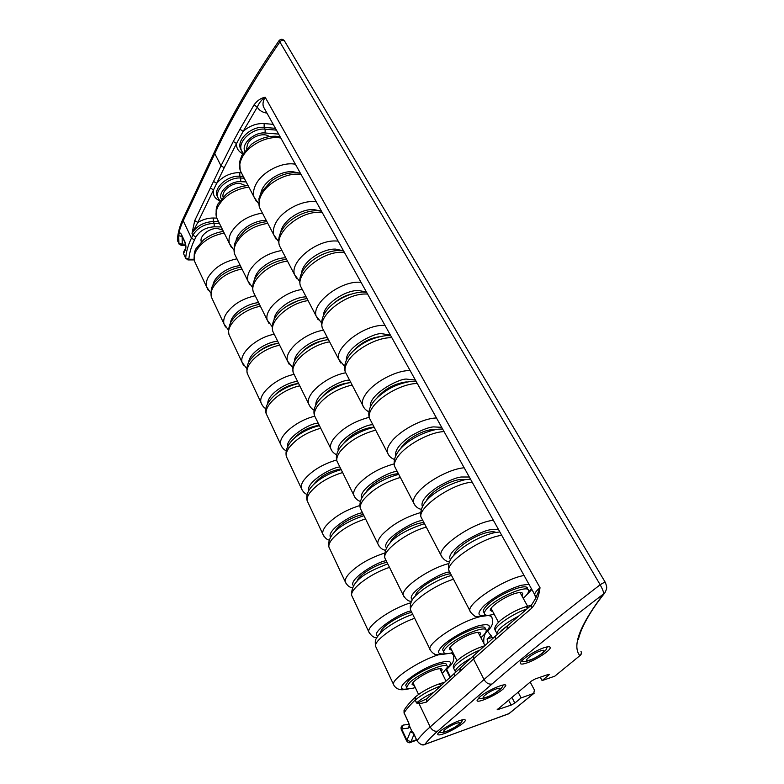 <?xml version="1.0" encoding="UTF-8"?>
<svg xmlns="http://www.w3.org/2000/svg" width="784" height="784" viewBox="0 0 784 784"><rect width="100%" height="100%" fill="white"/><g stroke="black" fill="none" stroke-linecap="round" stroke-linejoin="round"><path stroke-width="1.18" d="M444.116 733.667C452.633 730.698 465.549 722.574 465.314 720.32C465.235 719.232 463.177 719.389 459.14 720.78C450.692 723.661 437.57 731.884 437.737 734.157C437.786 735.304 439.912 735.137 444.116 733.667M503.103 689.058L505.778 685.716C506.729 681.962 486.844 690.577 479.622 697.113L477.103 700.259C476.133 704.081 495.772 695.565 503.103 689.058M526.338 663.127C535.413 660.304 550.495 650.573 550.25 647.672C550.211 646.428 548.29 646.398 544.468 647.584C535.492 650.289 520.164 660.148 520.341 663.058C520.331 664.381 522.34 664.411 526.338 663.127M410.189 742.507L411.002 741.684L406.925 740.282L410.375 731.766L413.482 733.314M269.265 136.602C264.13 132.016 250.919 136.534 247.577 144.07L246.588 148.695M245.882 185.739L239.904 183.338C231.672 182.662 221.47 190.992 223.087 197M201.312 241.825L201.233 241.58C199.303 236.121 209.152 228.036 217.305 228.448L222.744 230.075M580.993 651.367C581.777 653.15 581.395 654.591 579.846 655.679L554.807 676.171L542.097 680.581L548.751 675.093L549.329 674.416L548.281 674.446L535.237 678.934L531.366 681.09L497.125 709.814L511.158 705.11L514.843 703.062L521.115 697.897L533.747 693.409L534.394 689.969L530.19 682.06M533.747 693.409L508.934 713.714L424.977 744.3C427.613 740.615 431.876 736.205 437.766 731.08L492.068 683.991C488.902 684.608 486.227 683.119 484.032 679.522C515.068 652.102 553.778 620.507 600.181 584.746C602.661 589.401 603.817 592.43 603.641 593.86C579.797 625.289 571.869 645.898 579.846 655.679L554.807 676.171M424.575 744.516L424.977 744.3C421.704 745.221 419.077 744.006 417.108 740.635C419.832 736.793 424.183 732.227 430.171 726.935L484.032 679.522L473.516 658.981L507.15 629.111L507.248 625.759M534.227 693.134L508.522 713.94M518.097 692.145L521.115 697.897M540.284 677.2L542.097 680.581M581.414 652.984L580.64 655.032M239.943 129.233L233.299 141.463L236.513 143.521L243.158 131.359L239.943 129.233L254.055 104.87L257.27 107.124C259.004 102.939 261.64 99.646 265.178 97.255C261.052 97.941 257.348 100.479 254.055 104.87M531.513 608.394C536.099 603.161 538.931 596.271 540.009 587.696L535.766 598.153L531.483 605.072L531.513 608.394L507.15 629.111M495.508 639.264L495.615 635.932L473.703 655.659L473.516 658.981L426.388 702.092L419.166 703.885L430.171 726.935C432.16 730.384 434.699 731.766 437.766 731.08M409.268 724.828L408.64 728.052L409.914 727.003L408.601 722.485L404.083 712.842L404.397 709.687M409.914 727.003L411.59 730.57L410.375 731.766M509.404 713.45L424.693 744.477C422.684 745.741 420.126 744.526 417.029 740.821L413.854 733.687L411.59 730.57M416.461 702.964L419.166 703.885L419.195 702.297L416.461 702.964L415.255 699.975C422.341 694.261 430.828 689.587 440.735 685.931M492.94 638.303L487.609 631.208M233.299 141.463L221.01 165.806L214.787 153.644L183.211 220.794L183.064 218.785L214.571 151.645C230.868 116.659 252.37 79.645 279.075 40.611L600.181 584.746C603.033 582.835 604.797 582.149 605.473 582.679C606.855 587.343 607.58 587.314 604.895 592.792L603.641 593.86C559.345 627.759 522.154 657.805 492.068 683.991M183.662 251.889L183.574 253.457L185.377 249.92C186.22 247.862 186.092 245.206 184.975 241.952L181.408 234.357C179.938 232.113 179.046 232.574 178.732 235.729L178.948 243.54L177.674 240.806C178.135 234.387 179.987 227.713 183.211 220.794L191.443 238.12L192.864 235.18L192.011 233.397L194.726 220.627L221.01 165.806L224.204 167.737L216.688 183.319L213.522 181.418M506.915 626.151L501.368 630.483M426.388 702.092L426.731 698.789M454.573 673.231L454.279 676.572M459.973 671.359L460.198 668.066L426.672 698.848L419.195 702.297M415.491 696.849L415.108 700.112C410.091 704.934 406.416 709.177 404.083 712.842L408.582 722.799M409.375 725.386L409.738 726.68M411.737 730.943L413.041 732.628M210.367 188.013L213.513 189.904L216.688 183.319C222.862 176.233 230.574 172.656 239.816 172.578L241.051 172.647M216.698 218.099L213.287 218.021L213.297 221.529C203.615 222.088 196.519 226.047 192.011 233.397L197.803 222.46L194.726 220.627M404.064 713.166L404.044 710.255C406.573 706.208 410.355 701.768 415.393 696.937L415.255 699.975L416.608 702.827C420.979 699.161 426.78 695.594 434.013 692.105M177.831 241.433L177.429 239.179M183.73 254.075L185.69 258.005C186.21 251.644 188.131 245.01 191.443 238.12L194.491 239.924C191.247 246.637 189.365 253.085 188.826 259.279L185.69 258.005L185.857 258.632M181.182 245.461L182.28 244.138L178.948 243.54L179.115 244.167M185.485 244.157L182.28 244.138L182.094 236.474L178.732 235.729M184.975 241.952L184.955 242.57C185.759 244.784 185.945 246.725 185.514 248.391L185.377 249.92M403.133 725.102L403.005 725.141C401.241 726.043 400.663 727.493 401.281 729.473L403.26 725.073L409.13 724.289M401.33 729.581L406.582 740.9M491.156 635.265L487.109 638.989L487.707 642.968M487.109 638.989L492.45 637.392M523.222 598.3L524.241 597.379C527.113 594.684 528.573 592.547 528.612 590.96C529.759 583.894 499.516 595.987 488.344 607.257C485.698 609.815 484.365 611.834 484.345 613.313C484.61 615.656 487.893 615.94 494.175 614.186M527.808 589.509L527.495 588.941C528.612 581.836 498.389 593.9 487.236 605.179C484.6 607.747 483.277 609.766 483.258 611.255L484.012 612.686M453.975 555.229C453.828 549.074 474.918 534.845 488.04 532.326C491.695 531.552 494.312 531.581 495.9 532.395M521.958 595.987L522.742 593.998C522.605 592.361 520.409 592.096 516.146 593.184C506.15 595.664 489.647 606.669 490.274 610.383L492.94 611.853M426.467 500.79C428.495 493.557 447.154 481.435 459.071 479.681L465.412 479.632M400.693 448.575C404.358 440.892 420.743 430.818 431.533 429.652L435.904 429.534M376.604 398.399C383.788 389.521 393.362 384.062 405.328 382.033L407.131 381.935M350.605 294.245C344.45 295.891 338.982 298.831 334.19 303.045M354.27 350.036C361.012 342.824 369.225 338.404 378.907 336.787M480.886 637.666L482.483 636.265C484.933 633.962 486.178 632.139 486.217 630.806C487.354 624.25 457.415 636.324 447.105 646.751C444.851 648.927 443.715 650.642 443.695 651.896C443.94 653.983 447.007 654.199 452.907 652.553M485.57 629.591L485.178 628.837C486.305 622.251 456.376 634.295 446.086 644.732C443.842 646.918 442.715 648.633 442.695 649.897L443.293 651.092M415.696 595.713C415.02 590.401 434.914 577.044 447.87 574.211L450.575 573.672M479.779 635.54L480.582 633.658C480.425 632.12 478.162 631.973 473.761 633.188C464.089 635.834 448.84 645.83 449.399 649.123L451.829 650.406M390.197 542.871C391.618 536.462 409.375 524.957 421.155 522.879L423.86 522.477M366.226 492.127C369.244 485.188 385.003 475.467 395.714 473.977L398.409 473.693M343.725 443.342C350.232 435.032 359.474 429.701 371.449 427.349L374.135 427.172M297.753 300.791L286.405 306.475M323.939 340.491C316.021 341.902 309.141 345.381 303.29 350.928M322.685 396.361C329.927 388.462 338.835 383.925 349.419 382.749M442.294 673.534L447.546 667.096C448.683 661 419.068 673.074 409.532 682.727L406.612 687.127C406.827 688.999 409.718 689.156 415.285 687.597M447.037 666.077L446.596 665.185C447.713 659.07 418.107 671.094 408.601 680.767L405.681 685.187L406.161 686.196M380.71 632.678L380.71 632.678C379.672 628.062 398.468 615.548 411.188 612.451L411.718 612.314M441.314 671.574L442.127 669.801C441.97 668.36 439.638 668.311 435.14 669.644C425.781 672.398 411.6 681.561 412.11 684.491L414.334 685.618M356.985 581.405C357.857 575.73 374.821 564.764 386.463 562.412L386.992 562.295M334.631 532.071C337.051 525.79 352.232 516.401 362.865 514.637L363.384 514.549M250.057 306.975L245.049 309.327M313.561 484.6C319.451 476.819 328.359 471.615 340.305 468.989L340.824 468.92M275.351 343.794C269 345.019 263.336 347.714 258.357 351.879M267.618 416.686L266.374 414.021C262.111 405.671 275.782 388.697 298.586 383.484L298.067 383.523C289.169 384.719 281.564 388.443 275.253 394.705M293.745 438.864C300.174 431.504 308.671 426.976 319.245 425.271M447.194 731.021C455.573 728.111 464.814 720.251 455.965 723.495C447.419 726.445 438.266 734.363 447.194 731.021M486.688 697.143C495.174 694.35 505.298 685.726 496.301 688.901C487.638 691.743 477.593 700.426 486.688 697.143M530.053 659.952C538.637 657.286 549.77 647.809 540.646 650.867C531.885 653.562 520.811 663.127 530.053 659.952M413.991 734.343L411.002 741.684L416.51 739.704M505.513 685.138L505.778 685.647M511.864 697.339L514.843 703.062M511.158 705.11L508.561 700.092M497.879 709.001L498.252 709.726M548.751 675.093L548.379 674.416M535.766 598.143L534.659 594.517C534.757 592.91 536.54 590.636 540.009 587.696L265.178 97.255C263.12 100.607 262.522 103.762 263.395 106.702L535.335 595.752M214.571 151.645L214.787 153.644C231.221 118.423 252.977 81.095 280.064 41.67C281.936 39.827 283.465 39.68 284.651 41.229L284.651 41.238M413.825 733.981L417.078 740.929M242.766 153.742C238.346 151.508 236.258 148.107 236.513 143.521L224.204 167.737M266.981 113.151C262.444 112.426 259.21 110.417 257.27 107.124L243.158 131.359C249.557 125.812 256.564 123.215 264.159 123.558L273.204 124.352M408.601 722.485L409.415 725.935M412.629 732.334L413.854 733.687M450.477 676.984L446.674 669.34M221.196 226.948L214.179 226.821C205.888 227.321 199.802 230.712 195.922 236.993L194.491 239.924M195.922 236.993L192.864 235.18C197.382 227.83 204.487 223.871 214.169 223.303L214.179 226.821M185.69 245.49L181.388 245.461L178.977 243.873L177.4 239.728C177.85 232.887 179.742 225.91 183.064 218.785L183.123 218.658M219.853 200.851C214.728 198.607 212.611 194.951 213.513 189.904L197.803 222.46C202.87 219.461 208.034 217.981 213.287 218.021M241.492 150.655L240.306 148.245C236.866 139.219 252.017 125.842 264.139 127.371L264.159 123.558M518.126 616.391C505.259 623.28 498.154 628.935 496.811 633.354L497.232 634.413M471.164 657.992C461.286 663.734 455.974 668.193 455.23 671.378L455.582 672.28M485.57 633.158C483.983 635.902 483.424 639.332 483.895 643.448M244.677 150.959C241.286 143.423 254.918 131.741 265.119 132.986L278.624 134.093M221.323 198.95C217.442 192.139 230.555 180.81 240.737 181.672L246.166 181.927M187.944 259.925L188.826 259.279L194.001 259.269M265.119 132.986L265.129 129.174L264.139 127.371L275.419 128.331M181.525 235.269L181.408 234.357M181.369 234.877L185.083 242.844M217.932 197.715L216.903 195.559C213.885 187.337 228.173 175.195 239.816 176.233L239.816 172.578M240.737 181.672L240.737 178.017L239.816 176.233L243.285 176.41M276.419 130.124L265.129 129.174C252.997 127.665 237.836 141.032 241.266 150.058L242.913 153.056M495.89 631.62L495.223 630.365C494.626 626.102 513.824 613.068 526.819 609.001M454.299 669.516L453.769 668.478C453.397 665.077 467.46 655.101 479.739 650.152M441.274 685.441L438.893 684.02C429.995 687.166 422.204 691.429 415.53 696.809M408.64 728.052L401.653 728.953L406.925 740.282L406.533 740.792C408.023 742.673 409.277 743.232 410.316 742.458L416.716 740.165M455.68 672.192L453.769 668.478C449.996 662.999 468.812 650.975 482.444 646.516L483.669 646.594M497.389 634.266L495.223 630.365C493.773 627.935 495.831 624.358 501.397 619.654C509.1 613.794 517.185 609.511 525.643 606.806L528.171 607.855M219.138 199.92L217.805 197.352C214.787 189.14 229.104 176.998 240.737 178.017L244.216 178.193M219.451 223.411L214.169 223.303L213.297 221.529L218.569 221.647M528.975 584.296L521.105 585.295C507.66 589.509 495.478 596.154 484.561 605.238C476.26 613.578 477.231 616.939 487.481 615.322M524.035 575.417L521.399 576.024C501.397 580.758 468.313 602.974 469.773 610.462L470.939 612.627M527.808 593.272L531.376 588.608M450.006 572.575L448.762 570.184C446.86 561.932 479.083 539.725 499.075 535.766L501.711 535.256M442.225 557.591L440.863 555.052C438.805 546.517 470.694 524.329 490.686 520.654L493.322 520.174M450.467 559.707C447.791 556.179 452.466 550.084 464.51 541.421C476.26 534.423 484.904 530.523 490.431 529.739L498.369 529.269M422.321 519.508L420.9 516.803C418.45 507.591 449.536 485.433 469.508 482.454L472.135 482.072M280.79 137.984L278.261 137.67C264.972 136.387 247.303 146.275 241.854 158.045C239.679 162.562 239.14 166.727 240.227 170.549L242.491 174.891M295.333 164.15L292.795 163.876C279.437 162.817 261.484 172.862 255.819 184.563C253.565 189.052 252.958 193.178 253.996 196.931L256.437 201.449M298.557 172.892L292.765 171.716C280.015 170.687 262.934 182.094 260.935 192.893M414.952 505.298L413.393 502.417C413.08 499.731 414.589 496.39 417.921 492.401C426.398 482.023 447.644 470.184 461.531 468.097L464.167 467.754M422.311 506.405C420.675 501.75 425.604 495.38 437.08 487.285C447.987 480.925 456.063 477.495 461.315 477.005L469.322 477.015M395.989 469.048L394.421 466.049C393.999 463.207 395.391 459.747 398.586 455.68C406.7 445.087 427.554 433.464 441.412 431.808L444.028 431.543M301.066 174.46L298.528 174.205C285.141 173.235 267.079 183.338 261.317 195.02C259.034 199.489 258.397 203.595 259.416 207.329L261.611 211.533M316.266 201.772L313.698 201.576C300.243 200.851 281.887 211.112 275.899 222.705C273.528 227.154 272.822 231.211 273.783 234.857L276.135 239.198M320.529 210.984L313.649 209.553C300.292 208.779 282.103 221.362 280.799 232.172M389.001 455.553L387.276 452.368C386.826 449.467 388.168 445.969 391.314 441.862C399.291 431.2 419.989 419.656 433.836 418.156L436.463 417.921M395.655 455.494C394.881 449.977 399.938 443.47 410.845 435.963C421.028 430.171 428.632 427.143 433.65 426.898L441.696 427.339M370.91 420.998L369.215 417.735C368.666 414.707 369.901 411.1 372.919 406.935C380.563 396.077 400.889 384.738 414.687 383.631L417.304 383.474M322.253 212.542L319.696 212.366C300.282 211.112 274.684 232.583 279.447 245.715L281.564 249.773M338.129 241.1L335.552 240.972C316.06 240.12 289.904 261.699 294.461 274.478L296.705 278.634M343.353 250.772L335.483 249.096C321.489 248.655 302.154 262.424 301.605 273.087M364.276 408.17L362.404 404.701C361.836 401.614 363.021 397.978 365.991 393.784C373.507 382.866 393.695 371.606 407.474 370.636L410.091 370.509M370.362 406.837C368.284 394.47 400.624 377.32 407.327 379.211L415.393 380.044M347.008 375.193L345.185 371.704C344.529 368.49 345.626 364.766 348.468 360.513C355.681 349.439 375.507 338.365 389.246 337.757L391.843 337.698M344.392 252.37L341.824 252.262C322.293 251.556 295.901 273.175 300.38 285.827L302.408 289.708M361.012 282.25L358.415 282.191C338.806 281.926 311.826 303.643 316.07 315.903L318.206 319.852M366.422 291.971L358.327 290.462C343.686 290.413 323.126 305.417 323.429 315.766M340.707 362.982L338.698 359.268C334.807 347.596 362.649 325.752 382.367 325.37L384.973 325.34M346.322 360.307C345.724 346.832 375.703 331.857 382.249 333.788L390.334 334.974M324.204 331.475L322.263 327.781C318.118 315.668 345.332 293.912 364.981 294.01L367.569 294.039M485.61 632.619C492.283 625.358 489.873 623.104 478.367 625.857L478.25 625.887C465.49 630.091 454.054 636.275 443.94 644.438C436.12 651.955 436.855 655.022 446.125 653.631M479.71 616.773L478.485 617.106C459.13 622.182 428.554 642.351 429.857 649.005L430.779 650.808M484.698 633.923C488.932 629.993 491.323 627.073 491.891 625.162C492.754 623.907 492.744 618.36 492.058 618.253C492.009 616.636 490.676 615.754 488.06 615.587M404.279 597.202L403.192 595.076C401.496 587.716 429.191 568.41 448.664 563.618M412.423 599.652C404.054 594.625 441.235 571.752 449.428 572.006M385.885 560.05L384.758 557.777C382.935 550.25 406.916 532.365 426.271 527.093M248.851 187.072C234.651 189.209 224.351 195.706 217.952 206.564C216.07 210.475 215.571 214.091 216.482 217.413L218.305 221.108M262.424 213.091C248.097 215.424 237.63 221.99 231.025 232.799C229.075 236.69 228.526 240.257 229.389 243.52L231.358 247.362M266.237 220.402C253.791 220.02 237.728 230.8 236.072 240.59M379.054 546.154L377.819 543.733C377.555 541.45 378.858 538.598 381.71 535.178C391.412 524.966 404.289 517.45 420.351 512.648M386.365 547.761C380.465 540.215 415.344 519.733 422.841 520.517M361.493 510.727L360.248 508.199C359.905 505.768 361.101 502.809 363.845 499.32C372.704 489.383 384.875 482.091 400.369 477.446M267.765 223.332C253.389 225.743 242.864 232.348 236.18 243.138C234.191 247.009 233.622 250.566 234.465 253.791L236.239 257.377M281.926 250.459C267.422 253.085 256.711 259.769 249.812 270.49C247.754 274.341 247.117 277.84 247.92 281.005L249.812 284.7M285.758 257.818C272.724 257.72 255.702 269.5 254.673 279.251M354.995 497.497L353.623 494.812C353.251 492.332 354.417 489.334 357.112 485.825C366.04 475.653 378.309 468.352 393.921 463.922M361.669 498.114C357.739 488.716 390.099 470.508 397.282 471.527M338.227 463.658L336.865 460.904C336.414 458.307 337.492 455.21 340.08 451.633C348.508 441.49 360.375 434.326 375.683 430.132M287.503 261.15C269.255 263.061 249.537 280.868 253.212 291.717L254.918 295.166M302.203 289.472C283.828 291.736 263.738 309.553 267.246 320.097L269.049 323.625M306.132 296.852C292.481 297.097 274.449 309.915 274.135 319.48M332.044 451.055L330.544 448.125C330.074 445.479 331.113 442.352 333.661 438.756C342 428.534 353.809 421.4 369.088 417.343M338.188 450.575C335.895 439.765 365.961 423.654 372.91 424.82M316.001 418.695L314.531 415.745C313.992 412.992 314.952 409.787 317.402 406.132C325.438 395.812 337.002 388.766 352.124 384.983M308.092 300.615C289.659 302.977 269.333 320.842 272.773 331.279L274.4 334.572M323.273 330.24C304.741 333.063 284.19 350.85 287.424 360.895L289.139 364.246M327.398 337.61C313.13 338.267 294.02 352.134 294.5 361.365M310.111 406.68L308.504 403.535C305.544 393.98 326.791 376.153 345.528 372.831M315.825 405.024C314.923 393.176 342.892 378.966 349.635 380.23M294.745 375.712L293.196 372.576C290.011 362.61 310.983 344.705 329.613 341.853M411.473 611.814L410.483 609.815C409.091 603.082 433.954 585.266 453.485 579.239M447.105 668.507C453.515 661.686 450.927 659.795 439.334 662.833L439.226 662.872C415.824 669.703 388.158 693.291 408.474 688.617M446.41 669.565C450.232 666.096 452.437 663.48 453.044 661.716C453.926 659.099 454.024 656.874 453.328 655.032L451.437 652.954M369.617 633.541L368.745 631.747C367.304 625.289 391.98 608.178 410.747 602.808M377.653 636.226C369.529 632.639 401.124 612.284 410.796 610.981M352.545 597.3L351.644 595.379C350.134 588.823 371.136 573.163 389.511 567.4M224.224 233.073C210.916 235.719 201.429 241.893 195.775 251.576C194.128 254.996 193.677 258.142 194.442 261.043L195.922 264.198M236.954 258.818C223.518 261.65 213.885 267.883 208.054 277.507C206.349 280.897 205.849 284.014 206.574 286.846L208.172 290.129M240.325 265.639C228.35 266.413 214.336 276.291 213.003 284.837M346.195 583.717L345.205 581.679C344.989 579.719 346.116 577.259 348.576 574.319C357.141 565.264 369.068 558.208 384.346 553.171M353.447 585.717C347.537 579.925 377.349 561.403 386.208 560.707M329.878 549.094L328.878 546.958C328.594 544.87 329.643 542.322 332.004 539.314C339.756 530.562 350.938 523.751 365.52 518.881M241.962 268.951C228.477 271.852 218.785 278.104 212.885 287.708C211.151 291.089 210.641 294.186 211.347 296.999L212.778 300.047M255.212 295.754C241.599 298.851 231.75 305.162 225.665 314.707C223.871 318.059 223.303 321.107 223.969 323.851L225.508 327.006M258.602 302.614C246.049 303.692 231.241 314.404 230.486 322.871M323.821 536.138L322.724 533.875C322.42 531.738 323.429 529.151 325.752 526.123C333.631 517.107 344.96 510.257 359.738 505.562M330.466 537.285C326.35 529.857 354.133 513.157 362.512 512.785M308.21 503.014L307.122 500.682C306.75 498.438 307.681 495.772 309.925 492.685C317.324 483.728 328.212 477.015 342.618 472.536M260.425 306.309C243.236 309.121 225.831 324.841 228.938 334.415L230.32 337.355M274.155 334.249C256.838 337.385 239.14 353.094 242.089 362.384L243.55 365.393M277.654 341.138C264.492 342.569 248.851 354.123 248.734 362.394M302.438 490.647L301.232 488.167C300.84 485.884 301.752 483.189 303.957 480.073C311.307 471.017 322.185 464.314 336.601 459.963M308.592 490.853C305.956 482.16 331.877 467.137 339.884 467.009M287.483 458.914L286.307 456.415C285.856 454.034 286.689 451.261 288.816 448.095C295.872 438.971 306.505 432.347 320.715 428.24M279.672 345.234C262.287 348.449 244.363 364.197 247.264 373.39L248.587 376.202M293.873 374.409C276.38 378.006 258.25 393.686 260.974 402.545L262.356 405.387M297.508 381.308C283.72 383.141 267.197 395.548 267.795 403.505M281.966 447.105L280.672 444.43C278.183 436.012 296.96 420.293 314.668 416.275M288.532 448.526C281.819 440.539 309.376 422.703 318.235 423.223M286.062 450.712C283.798 449.693 281.995 447.605 280.672 444.43L266.374 414.021C263.698 405.25 282.171 389.491 299.753 385.846M376.291 647.79L375.497 646.104C374.35 640.254 396.087 624.672 414.658 618.262M438.285 654.865C419.44 660.589 392.314 678.434 393.421 684.226L394.156 685.745M462.609 719.771C462.148 721.819 459.953 724.122 456.014 726.68L446.606 731.394C443.127 732.628 440.657 732.864 439.197 732.089M502.956 685.04C503.24 688.46 492.626 695.428 485.992 697.584C482.679 698.74 480.19 698.926 478.505 698.142M547.291 646.849C545.938 650.191 546.056 650.406 541.656 653.915C536.619 657.306 532.483 659.491 529.229 660.461C526.24 661.52 523.732 661.667 521.683 660.873M465.01 719.771L465.314 720.32M505.406 685.069L505.778 685.716M549.78 646.898L550.25 647.672M498.467 622.261L491.078 608.364M457.043 660.765L450.222 647.221M418.558 694.428L412.943 682.697M201.527 241.629L201.076 240.668M604.542 593.243C589.803 611.657 580.689 628.592 578.445 639.332M531.483 605.072L495.615 635.932M605.346 582.463L284.651 41.229M473.703 655.659L460.198 668.066M279.075 40.611C280.799 38.818 282.544 38.837 284.308 40.67M243.069 153.252L241.492 150.704M501.201 630.63L502.622 629.425M449.987 677.435L446.204 669.82M185.543 248.293L183.564 252.134M183.564 252.125L183.603 253.8L185.72 258.338L188.16 259.925L194.128 259.906M217.932 197.754L219.892 200.812M439.06 683.971L444.94 682.08M482.65 646.447L484.434 645.908M525.927 606.728L531.327 605.199M527.603 606.257L520.047 592.518M484.933 645.457L478.132 632.374M446.018 681.08L439.883 668.674M531.866 589.499L526.632 594.889M489.412 615.224L489.353 615.234C479.514 617.008 474.487 617.096 474.271 615.479C473.134 615.303 469.381 611.059 469.773 610.462L448.762 570.184C446.978 558.933 455.21 553.808 463.756 546.928C473.967 539.97 484.012 535.266 493.871 532.806M494.557 532.659L499.859 531.934M449.379 561.716C446.086 561.589 443.244 559.364 440.863 555.052L420.9 516.803C418.078 498.399 446.909 484.169 464.814 479.749M258.651 203.762L253.996 196.931L240.227 170.549L239.649 161.729L241.874 155.34L251.497 144.256C259.298 138.611 267.52 135.946 276.144 136.269M421.028 509.286C417.725 508.561 415.177 506.268 413.393 502.417L394.421 466.049C391 448.174 419.273 432.464 437.178 429.328M278.692 241.766L273.783 234.857L259.416 207.329L258.945 198.568L261.307 192.188L271.195 181.084C279.173 175.371 287.512 172.568 296.195 172.686M394.205 459.336C391.01 458.189 388.697 455.867 387.276 452.368L369.215 417.735C367.618 410.679 370.616 403.721 378.202 396.861C385.14 390.873 394.038 384.346 410.875 381.357M317.128 210.729C298.655 210.279 274.155 228.369 279.447 245.715L294.461 274.478L299.645 281.446M368.774 411.727C365.756 410.316 363.639 407.974 362.404 404.701L345.185 371.704C343.402 364.883 346.214 357.867 353.604 350.654C360.287 344.558 369.764 337.904 385.797 335.66M339.002 250.488C320.529 250.704 295.392 268.334 300.38 285.827L316.07 315.903L321.587 322.92M344.597 366.304L338.698 359.268L322.263 327.781C317.481 310.297 342.931 293.334 361.865 292.089M484.345 613.313L483.258 611.255M522.742 593.998L522.154 592.929M470.518 479.181L465.559 479.622M280.153 136.837L276.811 136.318M442.617 429.005L437.962 429.22M300.37 173.186L296.901 172.725M416.059 381.24L411.678 381.279M321.469 211.141L317.863 210.749M390.746 335.719L386.6 335.621M343.519 250.802L339.766 250.488M366.589 292.285L362.649 292.069M411.414 601.348C408.337 601.377 405.593 599.29 403.192 595.076L384.758 557.777C383.072 540 407.729 529.22 424.477 523.653M233.769 249.959L229.389 243.52L216.482 217.413C215.522 207.27 216.737 207.005 218.001 203.899L226.243 194.158C232.887 189.052 240.149 186.18 248.048 185.543M385.15 550.211C382.053 549.653 379.613 547.497 377.819 543.733L360.248 508.199C356.877 492.911 380.995 478.916 398.762 474.369M252.546 287.512L247.92 281.005L234.465 253.791C233.642 243.599 234.867 243.481 236.2 240.345L244.706 230.574C251.517 225.41 258.906 222.44 266.893 221.656M360.268 501.388C357.269 500.427 355.054 498.232 353.623 494.812L336.865 460.904C332.661 447.105 356.044 430.916 374.233 427.368M286.532 259.298C269.588 261.268 249.165 275.39 253.212 291.717L267.246 320.097L272.156 326.663M336.63 454.759C333.71 453.436 331.681 451.221 330.544 448.125L314.531 415.745C309.964 402.545 332.504 385.287 350.82 382.494M307.034 298.586C289.933 300.968 268.883 315.09 272.773 331.279L287.424 360.905L292.657 367.51M314.119 410.169C311.738 409.032 309.866 406.818 308.504 403.535L293.196 372.576C292.138 363.962 293.098 360.307 303.898 350.438C312.493 344.137 320.676 340.53 328.447 339.609M447.654 653.621C438.403 655.091 433.895 655.14 434.14 653.758C432.925 653.503 429.505 649.622 429.857 649.005L410.483 609.815C409.003 599.29 416.137 595.242 423.752 588.97C432.788 582.747 442.029 578.21 451.466 575.378M443.695 651.896L442.695 649.897M480.582 633.658L480.112 632.766M376.712 637.657C373.841 637.853 371.185 635.883 368.745 631.747L351.644 595.379C350.585 578.543 371.861 570.223 387.776 563.882M210.739 292.951L206.574 286.846L194.442 261.043C193.668 251.703 194.844 251.409 196.01 248.665L203.497 239.924C209.455 235.278 216.09 232.456 223.411 231.427M352.29 587.794C349.39 587.412 347.028 585.374 345.205 581.679L328.878 546.958C326.35 532.326 347.43 521.007 363.952 515.705M228.379 330.015L223.969 323.851L211.347 296.999C211.023 291.158 211.219 287.855 211.935 287.111L214.591 282.328L220.804 275.919C226.919 271.235 233.671 268.314 241.07 267.158M329.133 540.098C326.84 539.745 324.703 537.667 322.724 533.875L307.122 500.682C303.604 487.864 324.076 474.085 341.197 469.665M259.455 304.349C244.51 307.171 226.066 318.186 228.938 334.415L242.089 362.384L246.774 368.607M307.083 494.439C304.78 493.714 302.83 491.617 301.232 488.167L286.307 456.415C283.377 441.98 303.624 429.328 319.431 425.634M278.614 343.088C266.893 345.685 257.701 350.948 251.027 358.876C247.47 362.963 246.215 367.804 247.264 373.39L260.974 402.545C262.13 405.504 263.796 407.592 265.982 408.807M409.679 688.666C399.419 691.018 398.615 688.842 397.537 688.773C395.44 687.509 394.068 686 393.421 684.226L375.497 646.104C375.095 642.027 375.252 639.675 375.987 639.068C377.966 635.373 381.093 631.924 385.365 628.729C393.695 622.555 402.809 617.763 412.727 614.352M406.612 687.127L405.681 685.187M442.127 669.801L441.764 669.046M452.544 653.484L452.182 652.758"/></g></svg>
